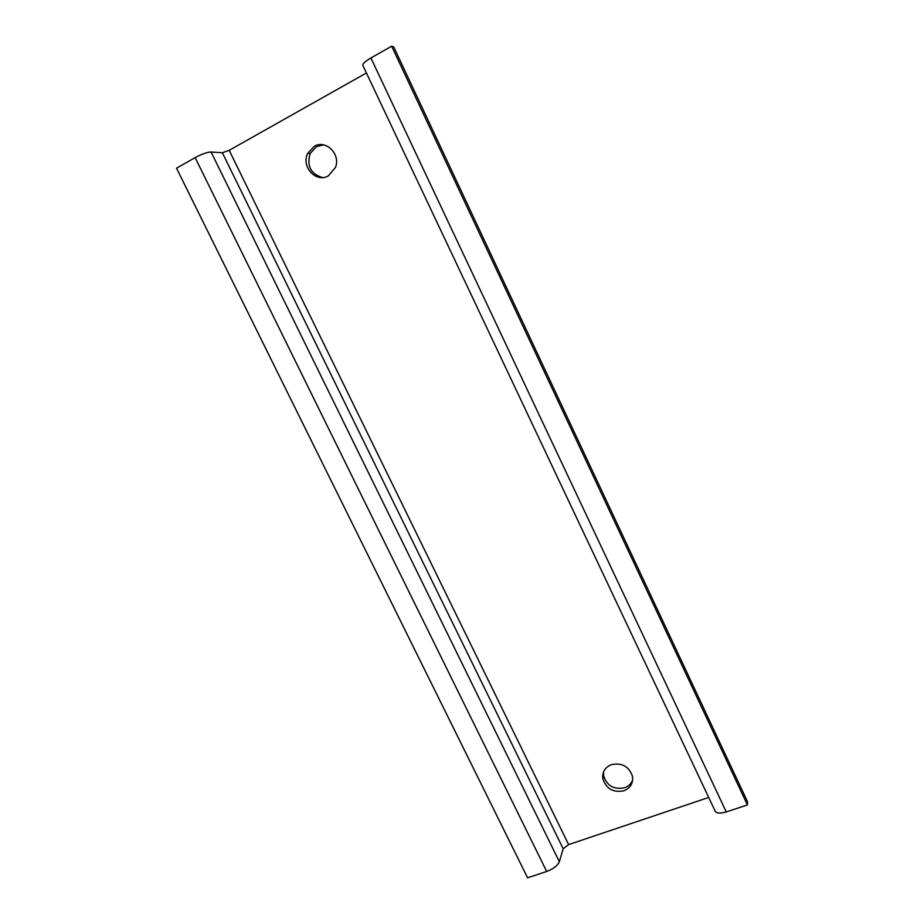 <?xml version="1.0" encoding="UTF-8"?>
<svg xmlns="http://www.w3.org/2000/svg" width="924" height="924" viewBox="0 0 924 924"><rect width="100%" height="100%" fill="white"/><g stroke="black" fill="none" stroke-linecap="round" stroke-linejoin="round"><path stroke-width="1.39" d="M366.435 72.973L229.198 150.323L222.372 152.749L211.088 151.998C207.207 152.137 201.894 154.008 195.149 157.623L176.519 168.191L527.581 877.8L546.685 871.471C553.372 868.906 557.588 865.649 559.343 861.722L563.166 848.763L568.63 844.594L708.708 797.458M393.751 47.009L747.481 801.662L747.424 804.931L391.661 46.2L393.751 47.009M370.905 57.969L726.287 811.942C719.865 813.801 716.088 813.386 714.957 810.683L362.936 65.569C362.104 64.149 364.761 61.619 370.905 57.969L391.661 46.2M726.287 811.942L747.424 804.931M328.343 175.86C316.1 183.31 300.785 166.574 307.761 153.338L314.183 146.385C325.814 139.166 340.979 154.204 335.447 167.452L328.343 175.86M611.365 764.645C621.944 762.519 628.99 766.423 632.49 776.345C633.321 783.229 630.468 788.045 623.919 790.771C613.12 792.815 606.086 788.773 602.818 778.632C602.171 771.99 605.024 767.336 611.365 764.645M323.527 144.872L316.551 146.616L310.152 153.534C306.618 166.02 310.718 174.024 322.476 177.535M603.545 771.944L603.591 775.686C606.849 785.781 613.848 789.801 624.589 787.768C628.586 786.301 631.277 783.679 632.674 779.902M222.372 152.749L563.166 848.763M229.198 150.323L568.63 844.594M211.088 151.998L559.343 861.722M195.149 157.623L546.685 871.471M603.591 775.686L602.818 778.632M310.152 153.534L307.761 153.338"/></g></svg>
